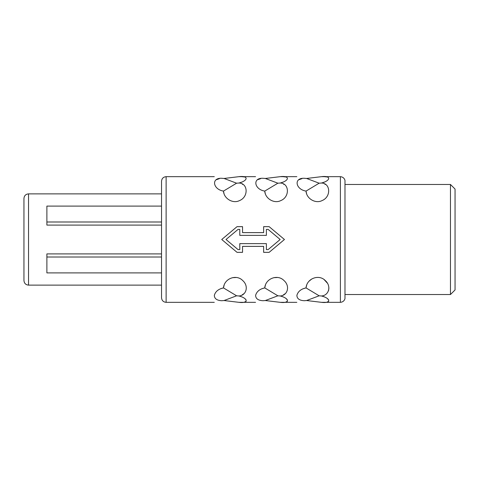 <?xml version="1.0" encoding="UTF-8"?>
<svg xmlns="http://www.w3.org/2000/svg" width="479" height="479" viewBox="0 0 479 479"><rect width="100%" height="100%" fill="white"/><g stroke="black" fill="none" stroke-linecap="round" stroke-linejoin="round"><path stroke-width="0.72" d="M450.464 294.531L455.05 289.951L455.05 189.049L450.464 184.469L450.464 294.531L344.982 294.531L344.982 184.469L450.464 184.469M344.982 297.746L344.982 181.254C345.209 180.158 344.12 176.973 340.395 176.667L340.395 302.333C344.12 302.027 345.209 298.842 344.982 297.746M304.243 300.722C294.735 302.62 294.735 302.62 304.243 300.722C294.735 302.62 294.735 302.62 304.243 300.722L306.602 300.537L321.517 302.333C331.061 303.572 331.043 298.441 321.517 295.974C328.845 295.525 331.684 286.101 325.205 280.484C318.918 273.982 306.788 278.437 306.021 287.903C301.057 288.981 298.01 291.454 296.89 295.321C296.95 298.651 299.399 300.453 304.243 300.722M306.776 284.67L306.021 287.903L319.152 295.8L321.517 295.974L324.517 296.908M327.247 298.435L328.726 300.022M328.696 301.333L327.199 302.027M308.991 281.221L311.853 278.934M324.169 279.64L327.408 283.185M328.905 287.909L328.594 290.549M306.021 287.903L302.991 288.789M262.965 300.722C253.457 302.62 253.457 302.62 262.965 300.722C253.457 302.62 253.457 302.62 262.965 300.722L265.33 300.537L280.239 302.333C289.783 303.572 289.771 298.441 280.239 295.974C287.574 295.525 290.412 286.101 283.927 280.484C277.646 273.982 265.51 278.437 264.743 287.903C259.78 288.981 256.738 291.454 255.612 295.321C255.672 298.651 258.127 300.453 262.965 300.722M265.534 284.58L264.743 287.903L277.88 295.8L280.239 295.974L283.257 296.914M285.969 298.435L287.448 300.022M287.418 301.333L285.927 302.027M273.796 277.682L277.449 277.491M285.322 293.597L283.317 294.932M264.743 287.903L261.714 288.789M221.693 300.722C212.185 302.62 212.185 302.62 221.693 300.722C212.185 302.62 212.185 302.62 221.693 300.722L224.052 300.537L238.961 302.333C248.511 303.572 248.493 298.441 238.961 295.974C246.296 295.525 249.134 286.101 242.649 280.484C236.369 273.982 224.238 278.437 223.465 287.903C218.502 288.981 215.46 291.454 214.335 295.321C214.4 298.651 216.849 300.453 221.693 300.722M224.262 284.58L223.465 287.903L236.602 295.8L238.961 295.974L241.979 296.914M244.697 298.435L246.176 300.022M246.14 301.333L244.649 302.027M232.525 277.682L236.171 277.491M244.051 293.597L242.039 294.932M223.465 287.903L220.442 288.789M238.039 249.589L226.016 239.5L238.039 229.411L226.016 239.5L238.039 249.589L239.787 249.589L239.787 243.625L266.39 243.625L266.39 249.589L268.138 249.589L280.161 239.5L268.138 249.589M319.152 295.8L306.602 300.537M277.88 295.8L265.33 300.537M236.602 295.8L224.052 300.537M237.039 226.657L242.542 226.657L237.039 226.657L221.735 239.5L237.039 252.343L242.542 252.343L242.542 246.38L263.636 246.38L263.636 252.343L269.138 252.343L284.442 239.5L269.138 226.657L263.636 226.657L269.138 226.657M324.84 184.199L325.301 184.457M306.638 193.989L306.021 191.097C306.488 198.815 315.679 203.934 322.002 200.611C331.223 197.067 330.708 183.176 321.517 183.026C330.995 180.613 331.067 175.404 321.517 176.667L306.602 178.463L319.152 183.2L306.021 191.097C295.465 189.391 293.579 177.721 304.243 178.278C294.735 176.38 294.735 176.38 304.243 178.278C294.735 176.38 294.735 176.38 304.243 178.278L306.602 178.463M324.702 176.715L327.265 176.985M324.948 181.906L321.517 183.026L319.152 183.2M298.872 179.757L301.968 178.637M283.568 184.199L284.029 184.457M265.36 193.989L264.743 191.097C265.216 198.815 274.401 203.934 280.73 200.617C289.945 197.067 289.43 183.176 280.239 183.026C289.717 180.613 289.789 175.404 280.239 176.667L265.33 178.463L277.88 183.2L264.743 191.097C254.187 189.391 252.301 177.721 262.965 178.278C253.457 176.38 253.457 176.38 262.965 178.278C253.457 176.38 253.457 176.38 262.965 178.278L265.33 178.463M283.424 176.715L285.987 176.985M283.676 181.906L280.239 183.026L277.88 183.2M257.6 179.757L260.696 178.637M242.29 184.199L242.751 184.457M224.088 193.989L223.465 191.097C223.938 198.815 233.129 203.934 239.452 200.617C248.673 197.067 248.152 183.176 238.961 183.026C248.439 180.613 248.517 175.404 238.961 176.667L224.052 178.463L236.602 183.2L223.465 191.097C212.91 189.391 211.023 177.721 221.693 178.278C212.185 176.38 212.185 176.38 221.693 178.278C212.185 176.38 212.185 176.38 221.693 178.278L224.052 178.463M242.152 176.715L244.709 176.985M242.398 181.906L238.961 183.026L236.602 183.2M216.322 179.757L219.418 178.637M268.138 229.411L280.161 239.5L268.138 229.411L266.39 229.411L266.39 235.375L239.787 235.375L239.787 229.411L238.039 229.411M263.636 226.657L263.636 232.62L242.542 232.62L242.542 226.657M166.123 176.667L166.123 302.333C163.333 302.057 161.806 300.531 161.537 297.746L161.537 181.254C161.806 178.469 163.333 176.943 166.123 176.667L214.287 176.667M161.537 206.102L46.882 206.102L46.882 225.094L161.537 225.094M161.537 221.993L46.882 221.993M161.537 257.007L46.882 257.007L46.882 253.906L161.537 253.906M161.537 272.898L46.882 272.898L46.882 257.007M28.536 193.869L28.536 285.131C25.752 284.861 24.219 283.334 23.95 280.544L23.95 198.456C24.219 195.666 25.752 194.139 28.536 193.869L161.537 193.869M166.123 302.333L214.287 302.333M238.961 302.333L255.558 302.333M280.239 302.333L296.836 302.333M321.517 302.333L340.395 302.333M238.961 176.667L255.558 176.667M280.239 176.667L296.836 176.667M321.517 176.667L340.395 176.667M28.536 285.131L161.537 285.131"/></g></svg>
